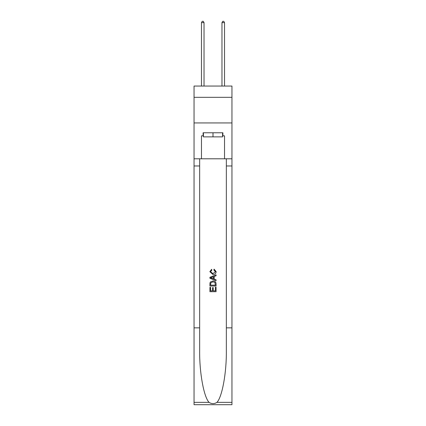 <?xml version="1.0" encoding="UTF-8"?>
<svg xmlns="http://www.w3.org/2000/svg" width="426" height="426" viewBox="0 0 426 426"><rect width="100%" height="100%" fill="white"/><g stroke="black" fill="none" stroke-linecap="round" stroke-linejoin="round"><path stroke-width="0.64" d="M231.957 97.325L231.957 86.052L194.043 86.052L194.043 97.325L231.957 97.325L231.957 122.938L194.043 122.938L194.043 97.325M222.58 132.774L222.58 136.874L203.42 136.874L203.42 132.774M213 132.774L213 136.874M215.364 287.204L215.364 290.825L213.234 290.825L215.364 290.825L215.364 287.204L216.073 287.204L216.073 291.693L209.922 291.693L209.922 287.358L209.922 291.693M212.526 287.598L212.526 290.825L210.63 290.825L212.526 290.825L212.526 287.598L213.234 287.598L213.234 290.825M210.449 281.937L210.013 282.832L210.449 281.937L212.963 280.974C214.933 280.968 215.966 281.916 216.073 283.817L216.073 286.022L209.922 286.022L209.922 283.918L209.922 286.022M214.102 269.152L213.9 270.02L214.102 269.152L216.152 271.66C215.982 273.551 214.917 274.498 212.952 274.514L209.842 271.681L211.631 269.312L211.818 270.18L210.556 271.724L212.947 273.646L215.439 271.745L213.9 270.02M216.962 402.362L231.957 402.362L231.957 404.7L194.043 404.7L194.043 327.855L199.656 327.855L199.656 350.699C199.384 372.537 203.814 396.931 209.038 402.362C211.674 404.05 214.321 404.05 216.962 402.362C222.186 396.931 226.616 372.537 226.344 350.699L226.344 158.797M209.922 277.294L209.922 278.274L216.073 280.713L209.922 278.274L209.922 277.294L216.073 274.855L209.922 277.294M226.344 327.855L231.957 327.855L231.957 122.938M194.043 327.855L194.043 122.938M199.656 158.797L199.656 327.855M231.957 402.362L231.957 327.855M194.043 158.797L201.471 158.797L201.471 135.846L203.42 135.846M222.58 135.846L222.889 135.846L222.889 132.774L203.111 132.774L203.111 135.846M222.889 135.846L224.529 135.846L224.529 158.797L231.957 158.797M201.471 158.797L224.529 158.797M216.073 274.855L216.073 275.771L214.182 276.474L214.182 279.094L216.073 279.791L216.073 280.713M211.77 278.205L213.469 278.833L213.469 276.735L210.63 277.784L211.77 278.205M213.469 276.735L213.469 278.833M209.922 283.918L210.013 282.832M214.928 282.433L215.364 285.154L214.928 282.433L212.952 281.842L210.758 282.891L210.63 285.154L215.364 285.154L210.63 285.154M209.922 287.358L210.63 287.358L210.63 290.825M204.033 86.052L204.033 22.631L201.471 22.631L201.471 86.052M201.471 22.631L202.243 21.3L203.266 21.3L204.033 22.631M224.529 86.052L224.529 22.631L221.967 22.631L221.967 86.052M221.967 22.631L222.734 21.3L223.756 21.3L224.529 22.631M226.344 165.97L231.957 165.97M199.656 165.97L194.043 165.97M194.043 402.362L209.038 402.362"/></g></svg>
